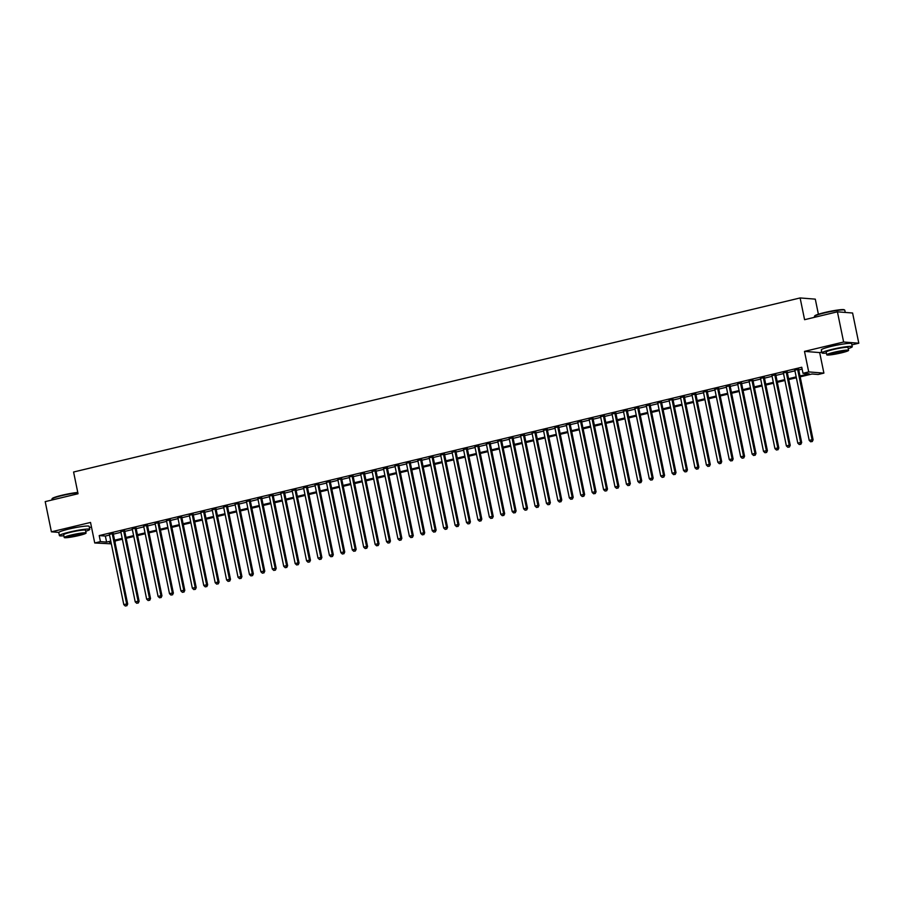 <?xml version="1.0" encoding="UTF-8"?>
<svg xmlns="http://www.w3.org/2000/svg" width="904" height="904" viewBox="0 0 904 904"><rect width="100%" height="100%" fill="white"/><g stroke="black" fill="none" stroke-linecap="round" stroke-linejoin="round"><path stroke-width="1.36" d="M78.422 527.088A9.662 0.938 168.4 0 0 70.636 528.603A9.662 0.938 168.4 0 0 68.93 529.032M840.946 344.401A9.662 0.938 168.4 0 0 833.16 345.916A9.662 0.938 168.4 0 0 831.454 346.345M115.249 540.931L115.147 542.92M111.328 543.835L94.739 542.976L100.446 541.609L106.604 542.095L110.763 541.101M89.383 527.552L91.474 527.043M818.391 314.23L815.295 299.145L800.119 297.947L73.586 472.012L78.038 493.753L45.2 501.63L51.404 531.823L58.839 532.399M800.119 297.947L804.583 319.688L837.42 311.823L852.596 313.01L858.8 343.204L843.624 342.017L804.492 351.385L808.707 371.917L823.894 373.115L818.176 374.482L812.029 373.996L800.176 376.844M804.492 351.385L819.679 352.583L821.77 352.085M851.896 344.865L858.8 343.204M819.679 352.583L823.894 373.115M837.42 311.823L843.624 342.017M113.203 533.496L109.384 534.4M124.628 530.75L120.808 531.665M136.052 528.015L132.233 528.93M147.476 525.28L143.657 526.196M158.901 522.546L155.081 523.461M170.325 519.811L166.505 520.715M181.749 517.065L177.93 517.981M193.173 514.331L189.354 515.246M204.598 511.596L200.778 512.511M216.022 508.862L212.203 509.777M227.446 506.116L223.627 507.031M238.871 503.381L235.051 504.296M250.284 500.646L246.476 501.562M261.708 497.912L257.9 498.827M273.132 495.177L269.313 496.093M284.557 492.431L280.737 493.347M295.981 489.697L292.161 490.612M307.405 486.962L303.586 487.877M318.829 484.228L315.01 485.143M330.254 481.493L326.434 482.408M341.678 478.747L337.859 479.662M353.102 476.012L349.283 476.928M364.527 473.278L360.707 474.193M375.951 470.543L372.132 471.459M387.375 467.809L383.556 468.724M398.8 465.063L394.98 465.978M410.224 462.328L406.404 463.243M421.637 459.594L417.829 460.509M433.061 456.859L429.253 457.774M444.486 454.124L440.666 455.04M455.91 451.378L452.09 452.294M467.334 448.644L463.515 449.559M478.758 445.909L474.939 446.825M490.183 443.175L486.363 444.09M501.607 440.44L497.788 441.355M513.031 437.694L509.212 438.609M524.456 434.96L520.636 435.875M535.88 432.225L532.06 433.14M547.304 429.49L543.485 430.406M558.728 426.756L554.909 427.671M570.153 424.01L566.333 424.925M581.577 421.275L577.758 422.191M592.99 418.541L589.182 419.456M604.414 415.806L600.606 416.721M615.839 413.071L612.019 413.987M627.263 410.326L623.444 411.241M638.687 407.591L634.868 408.506M650.112 404.856L646.292 405.772M661.536 402.122L657.716 403.037M672.96 399.387L669.141 400.302M684.384 396.641L680.565 397.557M695.809 393.907L691.989 394.822M707.233 391.172L703.414 392.087M718.657 388.437L714.838 389.353M730.082 385.703L726.262 386.607M741.506 382.957L737.687 383.872M752.93 380.222L749.111 381.138M764.343 377.488L760.535 378.403M775.768 374.753L771.959 375.668M787.192 372.019L783.372 372.923M799.995 375.974L809.148 373.77L803.001 373.296L801.758 367.25L99.214 535.575L105.361 536.049L109.52 535.055M113.339 534.14L120.944 532.32M124.763 531.405L132.368 529.586M136.188 528.67L143.792 526.851M147.612 525.936L155.217 524.105M159.036 523.19L166.641 521.371M170.46 520.455L178.065 518.636M181.885 517.721L189.49 515.901M193.309 514.986L200.914 513.167M204.733 512.252L212.338 510.421M216.158 509.506L223.763 507.686M227.571 506.771L235.187 504.952M238.995 504.036L246.6 502.217M250.419 501.302L258.024 499.483M261.844 498.567L269.448 496.737M273.268 495.821L280.873 494.002M284.692 493.087L292.297 491.267M296.116 490.352L303.721 488.533M307.541 487.618L315.146 485.798M318.965 484.883L326.57 483.052M330.389 482.137L337.994 480.318M341.814 479.402L349.419 477.583M353.238 476.668L360.843 474.849M364.662 473.933L372.267 472.114M376.087 471.199L383.691 469.368M387.511 468.453L395.116 466.633M398.924 465.718L406.54 463.899M410.348 462.984L417.953 461.164M421.772 460.249L429.377 458.43M433.197 457.514L440.802 455.684M444.621 454.768L452.226 452.949M456.045 452.034L463.65 450.215M467.47 449.299L475.075 447.48M478.894 446.565L486.499 444.745M490.318 443.83L497.923 441.999M501.743 441.084L509.347 439.265M513.167 438.35L520.772 436.53M524.591 435.615L532.196 433.796M536.015 432.88L543.62 431.061M547.44 430.146L555.045 428.315M558.864 427.4L566.469 425.581M570.277 424.665L577.893 422.846M581.701 421.931L589.306 420.111M593.126 419.196L600.731 417.365M604.55 416.462L612.155 414.631M615.974 413.716L623.579 411.896M627.399 410.981L635.004 409.162M638.823 408.246L646.428 406.427M650.247 405.512L657.852 403.681M661.671 402.777L669.276 400.947M673.096 400.031L680.701 398.212M684.52 397.297L692.125 395.477M695.944 394.562L703.549 392.743M707.369 391.827L714.974 389.997M718.793 389.093L726.398 387.262M730.217 386.347L737.822 384.528M741.63 383.612L749.246 381.793M753.055 380.878L760.659 379.058M764.479 378.143L772.084 376.313M775.903 375.409L783.508 373.578M787.327 372.663L794.932 370.843M798.752 369.928L802.142 369.114M798.616 369.273L794.797 370.188M94.739 542.976L90.524 522.444L51.404 531.823M99.214 535.575L100.446 541.609M803.001 373.296L808.707 371.917M110.943 541.971L109.474 542.321L111.034 542.445M796.356 377.759L788.751 379.578M784.932 380.494L777.327 382.313M773.508 383.228L765.903 385.047M762.083 385.963L754.478 387.782M750.659 388.697L743.054 390.528M739.235 391.443L731.63 393.263M727.81 394.178L720.205 395.997M716.386 396.912L708.781 398.732M704.962 399.647L697.357 401.466M693.537 402.382L685.933 404.212M682.113 405.128L674.508 406.947M670.7 407.862L663.084 409.681M659.276 410.597L651.66 412.416M647.852 413.331L640.247 415.151M636.427 416.066L628.822 417.897M625.003 418.812L617.398 420.631M613.579 421.546L605.974 423.366M602.154 424.281L594.549 426.1M590.73 427.016L583.125 428.835M579.306 429.75L571.701 431.581M567.881 432.496L560.277 434.315M556.457 435.231L548.852 437.05M545.033 437.965L537.428 439.785M533.609 440.7L526.004 442.519M522.184 443.435L514.579 445.265M510.76 446.18L503.155 448M499.347 448.915L491.731 450.734M487.923 451.65L480.306 453.469M476.498 454.384L468.893 456.204M465.074 457.119L457.469 458.949M453.65 459.865L446.045 461.684M442.226 462.599L434.621 464.419M430.801 465.334L423.196 467.153M419.377 468.069L411.772 469.888M407.953 470.803L400.348 472.634M396.528 473.549L388.923 475.368M385.104 476.284L377.499 478.103M373.68 479.018L366.075 480.838M362.255 481.753L354.65 483.572M350.831 484.487L343.226 486.318M339.407 487.233L331.802 489.053M327.994 489.968L320.378 491.787M316.569 492.703L308.953 494.522M305.145 495.437L297.54 497.268M293.721 498.172L286.116 500.002M282.297 500.918L274.692 502.737M270.872 503.652L263.267 505.472M259.448 506.387L251.843 508.206M248.024 509.121L240.419 510.952M236.599 511.856L228.994 513.687M225.175 514.602L217.57 516.421M213.751 517.337L206.146 519.156M202.326 520.071L194.722 521.89M190.902 522.806L183.297 524.636M179.478 525.54L171.873 527.371M168.054 528.286L160.449 530.106M156.641 531.021L149.024 532.84M145.216 533.755L137.6 535.575M133.792 536.49L126.187 538.321M122.368 539.236L114.763 541.055M114.582 540.185L122.187 538.355M126.006 537.451L133.611 535.62M137.431 534.705L145.035 532.885M148.855 531.97L156.46 530.151M160.279 529.236L167.884 527.416M171.692 526.501L179.308 524.67M183.117 523.766L190.721 521.936M194.541 521.02L202.146 519.201M205.965 518.286L213.57 516.466M217.389 515.551L224.994 513.732M228.814 512.817L236.419 510.986M240.238 510.071L247.843 508.251M251.662 507.336L259.267 505.517M263.087 504.601L270.691 502.782M274.511 501.867L282.116 500.048M285.935 499.132L293.54 497.302M297.359 496.386L304.964 494.567M308.784 493.652L316.389 491.832M320.208 490.917L327.813 489.098M331.632 488.183L339.237 486.363M343.045 485.448L350.662 483.617M354.47 482.702L362.075 480.883M365.894 479.967L373.499 478.148M377.318 477.233L384.923 475.414M388.743 474.498L396.347 472.679M400.167 471.764L407.772 469.933M411.591 469.018L419.196 467.198M423.015 466.283L430.62 464.464M434.44 463.549L442.045 461.729M445.864 460.814L453.469 458.995M457.288 458.079L464.893 456.249M468.713 455.333L476.318 453.514M480.137 452.599L487.742 450.78M491.561 449.864L499.166 448.045M502.986 447.13L510.59 445.31M514.399 444.395L522.015 442.564M525.823 441.649L533.428 439.83M537.247 438.915L544.852 437.095M548.671 436.18L556.276 434.361M560.096 433.445L567.701 431.626M571.52 430.711L579.125 428.88M582.944 427.965L590.549 426.146M594.369 425.23L601.974 423.411M605.793 422.496L613.398 420.676M617.217 419.761L624.822 417.942M628.642 417.026L636.246 415.196M640.066 414.281L647.671 412.461M651.49 411.546L659.095 409.727M662.914 408.811L670.519 406.992M674.339 406.077L681.944 404.257M685.752 403.342L693.368 401.512M697.176 400.596L704.792 398.777M708.6 397.862L716.205 396.042M720.025 395.127L727.63 393.308M731.449 392.392L739.054 390.562M742.873 389.658L750.478 387.827M754.298 386.912L761.902 385.093M765.722 384.177L773.327 382.358M777.146 381.443L784.751 379.623M788.57 378.708L796.175 376.878M105.361 536.049L106.604 542.095M797.588 369.194L812.074 439.728L809.216 440.417L794.74 369.883M798.56 368.968L813.103 439.807L812.074 439.728L811.848 441.536L810.707 441.807L811.848 441.536M812.255 441.559L813.103 439.807M809.216 440.417L810.707 441.807M814.493 316.276L814.775 315.835A15.119 1.469 -11.6 0 1 824.538 312.558A15.119 1.469 -11.6 0 1 844.246 309.789L844.686 310.072A15.481 1.503 168.4 0 0 824.493 312.92A15.481 1.503 168.4 0 0 814.493 316.276A15.481 1.503 168.4 0 0 814.447 316.434L814.617 317.281M845.24 312.434L844.788 310.208A15.481 1.503 168.4 0 0 844.686 310.072M848.234 348.571A15.481 1.503 168.4 0 0 852.269 346.684A15.481 1.503 168.4 0 0 831.974 349.396A15.481 1.503 168.4 0 0 821.939 352.91A15.481 1.503 168.4 0 0 826.392 353.057M852.269 346.684L851.658 343.656A15.481 1.503 168.4 0 0 831.352 346.368A15.481 1.503 168.4 0 0 821.318 349.882L821.939 352.91M826.753 354.809L826.177 352.04A11.153 1.085 -11.6 0 1 833.409 349.498A11.153 1.085 -11.6 0 1 848.031 347.554L848.596 350.334A11.153 1.085 168.4 0 0 833.985 352.277A11.153 1.085 168.4 0 0 826.753 354.809A11.153 1.085 168.4 0 0 841.364 352.865A11.153 1.085 168.4 0 0 848.596 350.334M835.296 352.379A7.187 0.701 168.4 0 0 830.64 354.018A7.187 0.701 168.4 0 0 840.053 352.752A7.187 0.701 168.4 0 0 844.709 351.125A7.187 0.701 168.4 0 0 835.296 352.379M77.834 492.736A15.481 1.503 168.4 0 0 61.969 495.607A15.481 1.503 168.4 0 0 51.969 498.963L52.251 498.522A15.119 1.469 -11.6 0 1 62.014 495.245A15.119 1.469 -11.6 0 1 77.767 492.431M85.71 531.258A15.481 1.503 168.4 0 0 89.756 529.371A15.481 1.503 168.4 0 0 69.45 532.083A15.481 1.503 168.4 0 0 59.415 535.597A15.481 1.503 168.4 0 0 63.868 535.744M89.756 529.371L89.134 526.343A15.481 1.503 168.4 0 0 68.84 529.055A15.481 1.503 168.4 0 0 58.794 532.58L59.415 535.597M64.229 537.496L63.664 534.727A11.153 1.085 -11.6 0 1 70.885 532.196A11.153 1.085 -11.6 0 1 85.507 530.241L86.072 533.021A11.153 1.085 168.4 0 0 71.461 534.965A11.153 1.085 168.4 0 0 64.229 537.496A11.153 1.085 168.4 0 0 78.84 535.552A11.153 1.085 168.4 0 0 86.072 533.021M72.772 535.078A7.187 0.701 168.4 0 0 68.116 536.705A7.187 0.701 168.4 0 0 77.529 535.45A7.187 0.701 168.4 0 0 82.196 533.812A7.187 0.701 168.4 0 0 72.772 535.078M51.969 498.963A15.481 1.503 168.4 0 0 51.923 499.121L52.104 499.968M786.175 371.928L800.65 442.474L797.791 443.152L783.316 372.617M787.135 371.702L801.678 442.553L800.65 442.474L800.424 444.271L799.283 444.542L800.424 444.271M800.831 444.305L801.678 442.553M797.791 443.152L799.283 444.542M774.751 374.674L789.226 445.209L786.367 445.887L771.892 375.352M775.711 374.437L790.254 445.288L789.226 445.209L789 447.005L787.859 447.277L789 447.005M789.407 447.039L790.254 445.288M786.367 445.887L787.859 447.277M763.326 377.409L777.802 447.943L774.943 448.621L760.467 378.087M764.287 377.171L778.83 448.022L777.802 447.943L777.576 449.74L776.434 450.011L777.576 449.74M777.982 449.774L778.83 448.022M774.943 448.621L776.434 450.011M751.902 380.143L766.377 450.678L763.518 451.367L749.043 380.833M752.862 379.917L767.406 450.757L766.377 450.678L766.151 452.475L765.01 452.757L766.151 452.475M766.558 452.508L767.406 450.757M763.518 451.367L765.01 452.757M740.478 382.878L754.953 453.412L752.094 454.102L737.619 383.567M741.438 382.652L755.981 453.492L754.953 453.412L754.727 455.22L753.586 455.492L754.727 455.22M755.134 455.243L755.981 453.492M752.094 454.102L753.586 455.492M729.053 385.612L743.529 456.158L740.67 456.836L726.194 386.302M730.014 385.386L744.557 456.237L743.529 456.158L743.303 457.955L742.161 458.226L743.303 457.955M743.709 457.989L744.557 456.237M740.67 456.836L742.161 458.226M717.629 388.358L732.104 458.893L729.257 459.571L714.77 389.036M718.59 388.121L733.133 458.972L732.104 458.893L731.878 460.69L730.737 460.961L731.878 460.69M732.296 460.724L733.133 458.972M729.257 459.571L730.737 460.961M706.205 391.093L720.68 461.628L717.832 462.306L703.346 391.771M707.165 390.856L721.708 461.707L720.68 461.628L720.454 463.424L719.313 463.695L720.454 463.424M720.872 463.458L721.708 461.707M717.832 462.306L719.313 463.695M694.78 393.828L709.256 464.362L706.408 465.051L691.922 394.517M695.741 393.602L710.284 464.441L709.256 464.362L709.03 466.159L707.889 466.441L709.03 466.159M709.448 466.193L710.284 464.441M706.408 465.051L707.889 466.441M683.356 396.562L697.831 467.097L694.984 467.786L680.497 397.251M684.317 396.336L698.86 467.176L697.831 467.097L697.606 468.905L696.464 469.176L697.606 468.905M698.024 468.927L698.86 467.176M694.984 467.786L696.464 469.176M671.932 399.297L686.418 469.843L683.56 470.521L669.073 399.986M672.892 399.071L687.435 469.922L686.418 469.843L686.181 471.639L685.04 471.911L686.181 471.639M686.599 471.673L687.435 469.922M683.56 470.521L685.04 471.911M660.508 402.043L674.994 472.577L672.135 473.255L657.66 402.721M661.468 401.805L676.011 472.656L674.994 472.577L674.768 474.374L673.616 474.645L674.768 474.374M675.175 474.408L676.011 472.656M672.135 473.255L673.616 474.645M649.083 404.777L663.57 475.312L660.711 476.001L646.236 405.455M650.044 404.54L664.587 475.391L663.57 475.312L663.344 477.109L662.203 477.38L663.344 477.109M663.751 477.142L664.587 475.391M660.711 476.001L662.203 477.38M637.659 407.512L652.146 478.046L649.287 478.736L634.811 408.201M638.631 407.286L653.174 478.126L652.146 478.046L651.92 479.843L650.778 480.126L651.92 479.843M652.326 479.877L653.174 478.126M649.287 478.736L650.778 480.126M626.235 410.246L640.721 480.781L637.862 481.47L623.387 410.936M627.206 410.02L641.75 480.86L640.721 480.781L640.495 482.589L639.354 482.86L640.495 482.589M640.902 482.612L641.75 480.86M637.862 481.47L639.354 482.86M614.822 412.981L629.297 483.527L626.438 484.205L611.963 413.67M615.782 412.755L630.325 483.606L629.297 483.527L629.071 485.324L627.93 485.595L629.071 485.324M629.478 485.358L630.325 483.606M626.438 484.205L627.93 485.595M603.397 415.727L617.873 486.262L615.014 486.94L600.538 416.405M604.358 415.49L618.901 486.341L617.873 486.262L617.647 488.058L616.505 488.329L617.647 488.058M618.053 488.092L618.901 486.341M615.014 486.94L616.505 488.329M591.973 418.462L606.448 488.996L603.589 489.685L589.114 419.14M592.934 418.224L607.477 489.075L606.448 488.996L606.222 490.793L605.081 491.064L606.222 490.793M606.629 490.827L607.477 489.075M603.589 489.685L605.081 491.064M580.549 421.196L595.024 491.731L592.165 492.42L577.69 421.885M581.509 420.97L596.052 491.81L595.024 491.731L594.798 493.527L593.657 493.81L594.798 493.527M595.205 493.561L596.052 491.81M592.165 492.42L593.657 493.81M569.124 423.931L583.6 494.465L580.741 495.155L566.266 424.62M570.085 423.705L584.628 494.544L583.6 494.465L583.374 496.273L582.232 496.545L583.374 496.273M583.781 496.296L584.628 494.544M580.741 495.155L582.232 496.545M557.7 426.665L572.175 497.211L569.317 497.889L554.841 427.355M558.661 426.439L573.204 497.29L572.175 497.211L571.949 499.008L570.808 499.279L571.949 499.008M572.356 499.042L573.204 497.29M569.317 497.889L570.808 499.279M546.276 429.411L560.751 499.946L557.904 500.624L543.417 430.089M547.236 429.174L561.779 500.025L560.751 499.946L560.525 501.743L559.384 502.014L560.525 501.743M560.943 501.776L561.779 500.025M557.904 500.624L559.384 502.014M534.852 432.146L549.327 502.68L546.479 503.37L531.993 432.824M535.812 431.909L550.355 502.76L549.327 502.68L549.101 504.477L547.96 504.748L549.101 504.477M549.519 504.511L550.355 502.76M546.479 503.37L547.96 504.748M523.427 434.88L537.903 505.415L535.055 506.104L520.568 435.57M524.388 434.654L538.931 505.494L537.903 505.415L537.677 507.212L536.535 507.494L537.677 507.212M538.095 507.246L538.931 505.494M535.055 506.104L536.535 507.494M512.003 437.615L526.478 508.15L523.631 508.839L509.144 438.304M512.963 437.389L527.507 508.24L526.478 508.15L526.252 509.958L525.111 510.229L526.252 509.958M526.67 509.98L527.507 508.24M523.631 508.839L525.111 510.229M500.579 440.35L515.065 510.896L512.206 511.574L497.72 441.039M501.539 440.124L516.082 510.975L515.065 510.896L514.828 512.692L513.687 512.963L514.828 512.692M515.246 512.726L516.082 510.975M512.206 511.574L513.687 512.963M489.154 443.096L503.641 513.63L500.782 514.308L486.307 443.774M490.115 442.858L504.658 513.709L503.641 513.63L503.415 515.427L502.262 515.698L503.415 515.427M503.822 515.461L504.658 513.709M500.782 514.308L502.262 515.698M477.73 445.83L492.217 516.365L489.358 517.054L474.882 446.508M478.691 445.604L493.234 516.444L492.217 516.365L491.991 518.161L490.849 518.433L491.991 518.161M492.397 518.195L493.234 516.444M489.358 517.054L490.849 518.433M466.306 448.565L480.792 519.099L477.933 519.789L463.458 449.254M467.278 448.339L481.821 519.178L480.792 519.099L480.566 520.896L479.425 521.179L480.566 520.896M480.973 520.93L481.821 519.178M477.933 519.789L479.425 521.179M454.881 451.299L469.368 521.834L466.509 522.523L452.034 451.989M455.853 451.073L470.396 521.924L469.368 521.834L469.142 523.642L468.001 523.913L469.142 523.642M469.549 523.676L470.396 521.924M466.509 522.523L468.001 523.913M443.468 454.045L457.944 524.58L455.085 525.258L440.61 454.723M444.429 453.808L458.972 524.659L457.944 524.58L457.718 526.377L456.576 526.648L457.718 526.377M458.125 526.41L458.972 524.659M455.085 525.258L456.576 526.648M432.044 456.78L446.519 527.314L443.661 527.992L429.185 457.458M433.005 456.543L447.548 527.394L446.519 527.314L446.293 529.111L445.152 529.382L446.293 529.111M446.7 529.145L447.548 527.394M443.661 527.992L445.152 529.382M420.62 459.514L435.095 530.049L432.236 530.738L417.761 460.192M421.58 459.288L436.123 530.128L435.095 530.049L434.869 531.846L433.728 532.117L434.869 531.846M435.276 531.88L436.123 530.128M432.236 530.738L433.728 532.117M409.196 462.249L423.671 532.784L420.812 533.473L406.337 462.938M410.156 462.023L424.699 532.863L423.671 532.784L423.445 534.58L422.304 534.863L423.445 534.58M423.852 534.614L424.699 532.863M420.812 533.473L422.304 534.863M397.771 464.984L412.247 535.518L409.388 536.208L394.912 465.673M398.732 464.758L413.275 535.609L412.247 535.518L412.021 537.326L410.879 537.597L412.021 537.326M412.427 537.36L413.275 535.609M409.388 536.208L410.879 537.597M386.347 467.73L400.822 538.264L397.963 538.942L383.488 468.408M387.307 467.492L401.851 538.343L400.822 538.264L400.596 540.061L399.455 540.332L400.596 540.061M401.003 540.095L401.851 538.343M397.963 538.942L399.455 540.332M374.923 470.464L389.398 540.999L386.55 541.677L372.064 471.142M375.883 470.227L390.426 541.078L389.398 540.999L389.172 542.795L388.031 543.067L389.172 542.795M389.59 542.829L390.426 541.078M386.55 541.677L388.031 543.067M363.498 473.199L377.974 543.733L375.126 544.423L360.639 473.877M364.459 472.973L379.002 543.812L377.974 543.733L377.748 545.53L376.606 545.813L377.748 545.53M378.166 545.564L379.002 543.812M375.126 544.423L376.606 545.813M352.074 475.933L366.549 546.468L363.702 547.157L349.215 476.623M353.035 475.707L367.578 546.547L366.549 546.468L366.323 548.265L365.182 548.547L366.323 548.265M366.741 548.299L367.578 546.547M363.702 547.157L365.182 548.547M340.65 478.668L355.125 549.203L352.277 549.892L337.791 479.357M341.61 478.442L356.153 549.293L355.125 549.203L354.899 551.011L353.758 551.282L354.899 551.011M355.317 551.044L356.153 549.293M352.277 549.892L353.758 551.282M329.226 481.414L343.712 551.948L340.853 552.626L326.367 482.092M330.186 481.177L344.729 552.028L343.712 551.948L343.475 553.745L342.333 554.016L343.475 553.745M343.893 553.779L344.729 552.028M340.853 552.626L342.333 554.016M317.801 484.148L332.288 554.683L329.429 555.361L314.954 484.826M318.762 483.911L333.305 554.762L332.288 554.683L332.062 556.48L330.909 556.751L332.062 556.48M332.469 556.514L333.305 554.762M329.429 555.361L330.909 556.751M306.377 486.883L320.863 557.418L318.005 558.107L303.529 487.572M307.337 486.657L321.88 557.497L320.863 557.418L320.637 559.214L319.496 559.497L320.637 559.214M321.044 559.248L321.88 557.497M318.005 558.107L319.496 559.497M294.953 489.618L309.439 560.152L306.58 560.842L292.105 490.307M295.924 489.392L310.456 560.231L309.439 560.152L309.213 561.96L308.072 562.231L309.213 561.96M309.62 561.983L310.456 560.231M306.58 560.842L308.072 562.231M283.528 492.352L298.015 562.887L295.156 563.576L280.681 493.042M284.5 492.126L299.043 562.977L298.015 562.887L297.789 564.695L296.648 564.966L297.789 564.695M298.196 564.729L299.043 562.977M295.156 563.576L296.648 564.966M272.115 495.098L286.591 565.633L283.732 566.311L269.256 495.776M273.076 494.861L287.619 565.712L286.591 565.633L286.365 567.429L285.223 567.701L286.365 567.429M286.771 567.463L287.619 565.712M283.732 566.311L285.223 567.701M260.691 497.833L275.166 568.367L272.307 569.045L257.832 498.511M261.651 497.595L276.195 568.447L275.166 568.367L274.94 570.164L273.799 570.435L274.94 570.164M275.347 570.198L276.195 568.447M272.307 569.045L273.799 570.435M249.267 500.567L263.742 571.102L260.883 571.791L246.408 501.257M250.227 500.341L264.77 571.181L263.742 571.102L263.516 572.899L262.375 573.181L263.516 572.899M263.923 572.933L264.77 571.181M260.883 571.791L262.375 573.181M237.842 503.302L252.318 573.837L249.459 574.526L234.983 503.991M238.803 503.076L253.346 573.916L252.318 573.837L252.092 575.645L250.95 575.916L252.092 575.645M252.498 575.667L253.346 573.916M249.459 574.526L250.95 575.916M226.418 506.037L240.893 576.571L238.034 577.26L223.559 506.726M227.379 505.811L241.922 576.662L240.893 576.571L240.667 578.379L239.526 578.65L240.667 578.379M241.074 578.413L241.922 576.662M238.034 577.26L239.526 578.65M214.994 508.782L229.469 579.317L226.61 579.995L212.135 509.46M215.954 508.545L230.497 579.396L229.469 579.317L229.243 581.114L228.102 581.385L229.243 581.114M229.65 581.148L230.497 579.396M226.61 579.995L228.102 581.385M203.569 511.517L218.045 582.052L215.197 582.73L200.711 512.195M204.53 511.28L219.073 582.131L218.045 582.052L217.819 583.848L216.677 584.12L217.819 583.848M218.237 583.882L219.073 582.131M215.197 582.73L216.677 584.12M192.145 514.252L206.62 584.786L203.773 585.476L189.286 514.941M193.106 514.026L207.649 584.865L206.62 584.786L206.394 586.583L205.253 586.865L206.394 586.583M206.813 586.617L207.649 584.865M203.773 585.476L205.253 586.865M180.721 516.986L195.196 587.521L192.349 588.21L177.862 517.676M181.681 516.76L196.224 587.6L195.196 587.521L194.97 589.329L193.829 589.6L194.97 589.329M195.388 589.351L196.224 587.6M192.349 588.21L193.829 589.6M169.297 519.721L183.772 590.267L180.924 590.945L166.438 520.41M170.257 519.495L184.8 590.346L183.772 590.267L183.546 592.063L182.405 592.335L183.546 592.063M183.964 592.097L184.8 590.346M180.924 590.945L182.405 592.335M157.872 522.467L172.359 593.001L169.5 593.679L155.013 523.145M158.833 522.229L173.376 593.08L172.359 593.001L172.122 594.798L170.98 595.069L172.122 594.798M172.54 594.832L173.376 593.08M169.5 593.679L170.98 595.069M146.448 525.201L160.935 595.736L158.076 596.414L143.6 525.879M147.408 524.964L161.952 595.815L160.935 595.736L160.709 597.533L159.556 597.804L160.709 597.533M161.115 597.567L161.952 595.815M158.076 596.414L159.556 597.804M135.024 527.936L149.51 598.471L146.651 599.16L132.176 528.625M135.984 527.71L150.527 598.55L149.51 598.471L149.284 600.267L148.143 600.55L149.284 600.267M149.691 600.301L150.527 598.55M146.651 599.16L148.143 600.55M123.599 530.671L138.086 601.205L135.227 601.894L120.752 531.36M124.571 530.445L139.103 601.284L138.086 601.205L137.86 603.013L136.719 603.284L137.86 603.013M138.267 603.036L139.103 601.284M135.227 601.894L136.719 603.284M112.175 533.405L126.662 603.951L123.803 604.629L109.327 534.094M113.147 533.179L127.69 604.03L126.662 603.951L126.436 605.748L125.294 606.019L126.436 605.748M126.842 605.782L127.69 604.03M123.803 604.629L125.294 606.019"/></g></svg>
